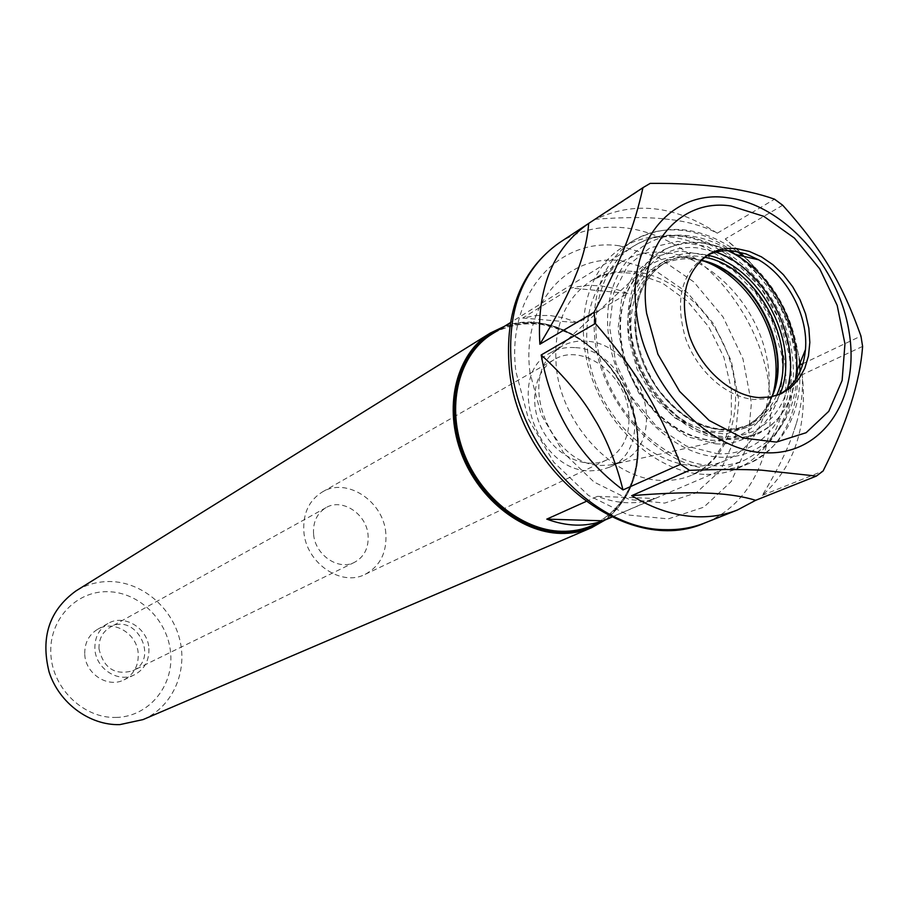 <?xml version="1.0" encoding="UTF-8"?>
<svg xmlns="http://www.w3.org/2000/svg" width="908" height="908" viewBox="0 0 908 908"><rect width="100%" height="100%" fill="white"/><g stroke="black" fill="none" stroke-linecap="round" stroke-linejoin="round"><path stroke-width="0.68" stroke-dasharray="4.54 3.41" d="M148.901 648.539C149.275 660.559 144.508 669.287 134.6 674.723C118.392 683.406 95.556 668.663 94.897 648.845C94.58 637.507 98.915 629.062 107.916 623.524C124.237 613.558 148.129 628.302 148.901 648.539M98.995 648.823C98.722 639.141 102.434 631.945 110.14 627.246C135.61 611.913 159.978 658.663 132.829 670.762C114.941 675.62 103.671 668.299 98.995 648.823M84.75 654.305C85.386 673.884 107.973 688.434 124.033 679.831C133.862 674.44 138.595 665.814 138.232 653.93C137.505 633.92 113.852 619.381 97.678 629.255C88.757 634.749 84.455 643.091 84.75 654.305M313.566 533.915C312.908 521.907 317.074 513.145 326.074 507.617C342.271 497.777 366.684 513.996 368.081 535.232C368.83 547.819 364.324 556.831 354.574 562.279C338.48 571.064 314.838 554.856 313.566 533.915M627.848 293.409L613.547 288.301L601.175 285.884L588.917 285.316L575.059 287.064L571.234 288.029L522.713 318.027L536.083 315.519L549.976 315.496L564.05 317.936L577.999 322.749L627.848 293.409L571.234 288.029M522.713 318.027L577.999 322.749M585.739 501.625L597.441 496.358C617.849 504.156 637.03 504.859 654.986 498.481L611.561 517.117M597.441 496.358L654.986 498.481M385.832 533.371C383.675 501.273 346.652 476.814 322.261 492.022C309.004 500.365 302.863 513.463 303.839 531.339C305.712 562.733 341.011 587.158 365.164 574.333C380.123 566.172 387.012 552.518 385.832 533.371M628.608 411.642C630.754 434.591 623.467 450.686 606.748 459.936C585.966 470.06 555.968 456.27 542.28 429.688C528.331 403.243 534.21 370.748 554.413 359.523C581.733 342.395 624.806 373.211 628.608 411.642M143.01 719.601C172.179 707.173 187.831 672.204 179.784 639.743C171.93 607.236 141.727 581.835 109.845 581.529C97.599 581.449 86.305 584.582 75.943 590.926M585.864 341.215C576.943 340.534 568.783 342.305 561.382 346.504L552.257 353.7C518.207 385.094 553.846 466.144 601.607 465.464L610.278 465.021L621.401 461.673C670.762 441.651 641.059 342.725 585.864 341.215M574.673 347.605C565.798 346.947 557.682 348.717 550.305 352.906C504.269 375.31 536.401 471.751 590.121 470.877L600.347 470.151L609.813 467.087C658.97 447.145 629.573 349.001 574.673 347.605M116.042 717.445C148.344 716.866 173.462 686.766 170.693 653.715C168.377 620.652 139.174 591.8 107.36 591.687C75.523 591.074 48.533 620.289 50.871 654.543C52.709 688.797 83.786 718.523 116.042 717.445M662.783 218.703C644.85 217.057 622.525 217.228 595.818 219.214C634.522 200.838 675.007 205.503 717.263 233.197C705.38 226.909 691.147 222.539 674.587 220.088L662.783 218.703L674.587 220.088M771.028 289.618L778.383 301.876L771.028 289.618C759.587 272.025 744.322 255.137 725.231 238.963C764.559 270.573 789.574 311.739 800.266 362.485M800.232 362.564C795.453 339.898 788.167 319.661 778.383 301.876M796.509 422.98C801.412 406.137 803.308 390.054 802.195 374.72C807.711 426.442 794.409 466.655 762.3 495.348C776.215 472.455 786.339 452.241 792.661 434.716L796.509 422.98L792.661 434.716M762.3 495.348L823.102 470.991M862.6 346.402L802.195 374.72M802.956 363.643L860.954 336.051M782.719 205.242L725.231 238.963M717.263 233.197L774.535 199.192M650.23 183.371L595.818 219.214M694.926 465.872C654.781 464.26 611.05 427.191 594.275 379.317C577.284 331.488 589.916 281.208 622.105 261.754C635.135 253.911 649.64 250.824 665.609 252.481C707.684 257.009 749.792 297.608 763.923 346.027C778.292 394.401 762.482 444.443 725.662 460.435C716.185 464.533 705.936 466.349 694.926 465.872M703.95 474.328C659.503 472.659 610.834 431.641 591.993 378.443C572.914 325.291 586.682 269.381 622.128 247.612C636.78 238.668 653.124 235.161 671.148 237.113C717.933 242.379 764.593 287.745 780.199 341.59C796.055 395.377 778.394 450.992 737.262 468.517C726.979 472.875 715.867 474.816 703.95 474.328M779.314 394.515L768.1 398.589L754.775 399.497C727.024 397.795 696.913 371.27 685.392 337.776C674.837 300.423 681.329 273.376 704.869 256.623L706.867 255.534M504.417 326.335C559.078 305.565 630.447 363.597 637.541 431.629C641.65 470.015 630.901 499.445 605.307 519.921C630.799 499.491 641.502 470.106 637.382 431.754C631.06 377.104 583.753 325.904 535.266 322.68L519.467 322.919L504.383 326.358M601.607 521.51C629.505 501.715 641.366 471.706 637.189 431.482C630.05 361.906 555.253 303.647 500.989 328.469M636.996 431.198C630.765 377.353 584.139 326.903 536.39 323.736C520.227 322.454 505.484 325.847 492.17 333.94C507.039 325.552 523.371 322.363 541.168 324.349C564.061 329.581 581.245 337.833 592.697 349.092C617.065 371.247 631.786 398.657 636.837 431.334C641.071 476.632 626.145 508.06 592.061 525.596C626.27 507.969 641.241 476.496 636.996 431.198M712.292 465.736C723.903 466.235 734.72 464.351 744.73 460.072C780.698 441.311 795.828 406.988 790.096 357.094C782.06 297.79 731.337 241.21 680.319 236.364C663.044 234.48 647.381 237.805 633.33 246.329C599.053 267.247 585.751 321.273 604.172 372.7C622.366 424.184 669.366 463.999 712.292 465.736M717.025 453.648C765.33 456.996 798.155 408.509 788.87 353.53L779.03 319.117L760.79 287.745L736.036 262.684L707.275 246.59L677.504 241.38L649.958 247.861L627.769 265.635L613.66 292.966L609.506 326.869L615.987 363.382L632.445 398.09L656.859 426.76L686.255 445.998L717.025 453.648M715.652 443.842C759.553 447.031 789.62 403.039 781.198 352.906L772.243 321.523L755.604 292.921L733.028 270.096L706.81 255.488L679.706 250.801L654.668 256.771L634.544 273.013L621.787 297.892L618.064 328.685L623.978 361.815L638.903 393.289L661.047 419.326L687.697 436.816L715.652 443.842M704.903 261.493L686.788 257.123C667.686 255.296 651.615 261.005 638.574 274.227C617.043 300.344 614.194 333.872 630.027 374.811C646.314 411.676 680.75 438.746 712.394 440.357L724.868 439.79C749.645 435.057 765.785 419.36 773.298 392.71M559.18 242.856C578.895 230.212 600.937 225.218 625.294 227.885C685.846 234.832 745.093 292.978 764.093 361.611C783.422 430.142 759.383 501.171 705.107 522.838M634 271.515C675.495 275.703 716.877 315.292 730.588 362.701C744.537 410.041 728.625 459.153 692.214 474.975C682.839 479.027 672.715 480.843 661.864 480.434C614.035 479.923 562.313 425.557 556.411 368.115C552.881 327.799 564.413 298.721 591.029 280.844C603.922 273.092 618.246 269.982 634 271.515M530.022 372.87C520.92 305.576 566.206 253.343 621.061 260.732L655.553 270.8L687.481 292.66L713.609 323.861L731.337 361.123L738.817 400.655L735.174 438.416L720.566 470.355L696.254 492.851L664.679 503.089L629.255 499.479L594.082 482.057L563.448 452.649L541.179 414.695L530.022 372.87M715.493 469.345C661.399 468.63 602.004 405.797 594.91 339.83C590.654 294.022 603.321 261.039 632.899 240.881C647.608 231.903 664.009 228.419 682.112 230.416C729.124 235.819 776.056 281.571 791.81 335.812C807.848 389.986 790.221 445.953 748.941 463.545C738.613 467.915 727.467 469.856 715.493 469.345M796.464 378.341C794.148 429.257 755.887 464.998 708.739 455.85C661.648 447.269 615.715 393.312 608.803 337.277C599.927 276.089 639.8 228.771 689.161 235.876C703.064 237.521 716.662 242.481 729.953 250.733M735.639 254.512C773.991 284.125 794.307 323.123 796.622 371.508M692.248 257.917L717.093 265.318L740.27 281.412L759.372 304.373L772.424 331.772L778.043 360.726L775.58 388.204L765.172 411.211L747.806 427.146L725.254 434.069L700 430.959L674.939 417.975L653.056 396.512L637.019 369.068L628.733 338.922C621.594 290.515 652.863 252.537 692.248 257.917M772.05 396.705C766.046 410.927 756.636 421.051 743.811 427.089L731.337 430.948L717.944 431.72C679.014 430.687 636.826 385.639 631.514 338.412C628.234 304.657 637.654 280.527 659.741 266.033L659.832 265.976C669.99 260.074 681.272 257.77 693.678 259.041L700.908 260.221M776.533 395.525C770.472 409.258 761.176 419.053 748.635 424.91L736.195 428.735L722.825 429.495C683.815 428.428 641.513 383.21 636.156 335.846C632.853 302.024 642.228 277.848 664.304 263.32L664.384 263.275C674.576 257.327 685.915 255 698.377 256.283L704.449 257.236M779.961 394.163C764.57 426.601 738.715 437.168 702.395 425.852C669.389 412.992 640.764 374.209 635.691 335.063C628.472 286.429 659.787 248.327 699.296 253.775L707.536 255.193M787.247 389.101C777.52 425.648 743.107 445.34 706.186 433.139C669.298 421.21 636.133 378.296 630.538 334.632C622.865 282.694 656.393 242.152 698.49 248.043L715.856 252.118M795.487 379.839C787.565 418.418 765.512 437.951 729.328 438.439C685.279 437.395 637.234 386.127 631.196 332.441C623.24 278.563 658.016 236.625 701.589 242.799L714.925 245.523L728.171 250.676C693.349 232.732 655.304 248.849 646.008 264.137C631.457 282.263 625.748 305.463 628.869 333.747L636.701 363.938L651.649 392.006L672.295 415.251L692.656 429.45L706.424 435.465L720.316 438.916L733.982 439.699L747.023 437.838L759.099 433.388L769.893 426.522L779.121 417.442L786.566 406.432L792.048 393.788L795.465 379.862M619.086 245.739L657.869 257.202L693.712 281.855L723.029 316.915L742.937 358.751L751.404 403.163L747.409 445.624L731.088 481.66L703.813 507.163L668.265 518.888L628.268 514.995L588.463 495.416L553.766 462.183L528.535 419.235L515.96 371.883C505.79 295.679 557.353 237.113 619.086 245.739M107.916 623.524L97.678 629.255M134.6 674.723L124.033 679.831M326.074 507.617L110.14 627.246M354.574 562.279L132.829 670.762M365.164 574.333L606.748 459.936M322.261 492.022L554.413 359.523M611.686 517.174L744.73 460.072C782.197 440.38 798.041 405.467 792.264 355.323C782.9 276.009 695.04 207.637 633.33 246.329L510.319 322.68M610.278 465.021L724.868 439.79C693.576 444.693 654.259 420.461 634.204 381.78C613.978 343.19 616.634 297.064 638.574 274.227L552.257 353.7M609.813 467.087L621.401 461.673M550.305 352.906L561.382 346.504M725.662 460.435L692.214 474.975L704.086 467.995L714.187 458.234L722.257 445.907L728.046 431.379L731.326 415.07L731.371 389.509L723.914 357.309L708.819 326.948L687.549 301.343L662.216 282.921L635.43 273.387L617.372 272.423L603.559 275.101L591.029 280.844L622.105 261.754M737.444 251.629C701.146 226.217 666.302 222.63 632.899 240.881L622.128 247.612M800.016 371.69C800.572 414.933 783.547 445.556 748.941 463.545L737.262 468.517M743.448 256.306C773.014 283.046 793.615 312.59 799.619 364.085M743.811 427.089C756.534 421.108 765.853 411.006 771.789 396.762M700.715 260.403C685.654 257.112 672.022 258.973 659.832 265.976M664.384 263.275L659.741 266.033M748.635 424.91L743.709 427.135M748.544 424.944C733.085 431.561 716.151 430.846 697.741 422.788C687.901 417.51 679.559 414.468 659.458 390.871C647.438 373.858 639.8 355.391 636.519 335.495C633.239 301.66 642.501 277.598 664.304 263.32M708.808 254.331L704.869 256.623M781.402 393.618L777.271 395.525"/><path stroke-width="1.36" d="M611.561 517.117L602.969 520.806C585.376 527.094 566.649 526.526 546.786 519.126L585.739 501.625M602.969 520.806L546.786 519.126M504.417 326.335L490.252 333.088L75.943 590.926C49.338 610.233 40.395 637.28 49.123 672.056C59.122 703.087 89.586 725.503 119.777 724.629L143.01 719.601L591.664 527.661L605.273 519.932L591.664 527.661C582.073 531.748 571.779 533.666 560.781 533.416C520.023 532.61 476.371 497.005 460.174 450.118C443.751 403.288 457.326 353.28 490.252 333.088L504.383 326.358M573.05 282.002L577.772 270.255L573.05 282.002C565.514 299.64 554.459 320.376 539.874 344.234C536.56 288.937 552.7 248.758 588.282 223.686L559.18 242.856C522.668 268.768 506.755 310.003 511.454 366.548C519.558 450.64 596.079 530.124 665.439 529.659C679.547 530 692.759 527.73 705.107 522.838C628.574 557.671 518.128 471.695 509.297 368.705C504.576 312.023 521.203 270.073 559.18 242.856M588.282 223.686L588.668 223.425C587.658 237.873 584.026 253.48 577.772 270.255M597.203 423.491C608.235 443.104 616.827 465.248 622.99 489.934C578.555 456.599 551.281 411.619 541.179 354.983C560.883 372.927 576.898 391.382 589.235 410.337L597.203 423.491L589.235 410.337M800.266 362.485L800.686 364.721L800.232 362.564M712.553 493.362L700.511 492.885L712.553 493.362C729.442 494.338 743.811 496.653 755.672 500.308L737.489 509.967L705.107 522.838M737.489 509.967C725.027 514.904 711.645 517.174 697.355 516.765C675.336 515.982 653.442 508.957 631.673 495.677C659.219 493.407 682.169 492.476 700.511 492.885M631.673 495.677L689.456 470.333C718.421 469.277 742.449 469.22 761.528 470.162L816.383 476.076L823.102 470.991C846.835 423.661 860.001 382.132 862.6 346.402L860.954 336.051C841.75 282.32 821.763 248.837 782.719 205.242L774.535 199.192C743.97 188.285 702.531 183.007 650.23 183.371L642.955 187.661C634.227 227.023 621.991 258.746 593.98 312.352L539.874 344.234M800.686 364.721L802.956 363.643M588.668 223.425L642.955 187.661M541.179 354.983L595.41 323.509C636.531 371.236 658.311 407.34 680.512 464.294L622.99 489.934M595.41 323.509L593.98 312.352M689.456 470.333L680.512 464.294M816.383 476.076L755.672 500.308M706.867 255.534C714.88 251.482 723.653 249.972 733.199 250.994L746.001 253.922L758.634 259.802C787.701 276.384 808.517 316.313 805.453 349.637C803.444 370.759 794.727 385.718 779.314 394.515M758.884 397.591C731.088 395.854 700.908 369.25 689.354 335.665C678.753 298.221 685.234 271.106 708.808 254.331C717.309 249.462 726.763 247.589 737.171 248.701L749.384 251.448L761.471 256.873L772.98 264.761L783.49 274.806L792.639 286.633L800.073 299.799L805.544 313.827L808.846 328.219L809.834 342.429L808.472 355.959L804.794 368.285L798.915 378.942L791.016 387.5L781.402 393.618L770.608 396.989L758.884 397.591M500.989 328.469C463.829 343.667 444.704 393.516 459.176 442.934C473.329 492.408 518.661 531.577 561.167 532.36C576.126 532.644 589.61 529.035 601.607 521.51M510.319 322.68L492.17 333.94C459.709 353.791 446.316 403.039 462.467 449.176C478.414 495.359 521.385 530.476 561.541 531.305C572.415 531.555 582.584 529.648 592.061 525.596L611.686 517.174M773.298 392.71C776.374 380.543 776.908 367.604 774.91 353.893C769.314 313.635 739.441 273.978 704.903 261.493M765.081 452.751C707.99 451.741 644.567 384.118 636.621 313.566C626.134 242.731 671.738 188.932 727.955 197.785C784.069 204.731 839.083 266.782 849.196 332.6C860.092 398.43 822.591 455.827 765.081 452.751M729.953 250.733L735.639 254.512M796.622 371.508L796.464 378.341M700.908 260.221C753.107 269.846 794.057 348.411 772.05 396.705M704.449 257.236C757.647 266.055 799.766 346.856 776.533 395.525M707.536 255.193C760.325 265.726 801.571 344.858 779.961 394.163M715.856 252.118C765.274 268.484 802.139 339.229 787.247 389.101M758.634 259.802L735.151 254.399L728.137 250.676L735.151 254.399C773.378 276.168 800.493 328.185 796.441 371.974L795.487 379.839M730.94 205.991L763.798 216.331L794.443 238.1L819.754 268.859L837.187 305.372L844.951 343.916L842.113 380.531L828.788 411.301L806.111 432.719L776.363 442.105L742.733 437.985L709.137 420.461L679.638 391.393L657.903 354.188L646.632 313.396C636.849 247.941 678.821 197.921 730.94 205.991M737.444 251.629L743.448 256.306M799.619 364.085L800.016 371.69M771.789 396.762C793.501 348.74 752.516 270.107 700.715 260.403M805.453 349.637L796.441 371.974L795.465 379.862"/></g></svg>

